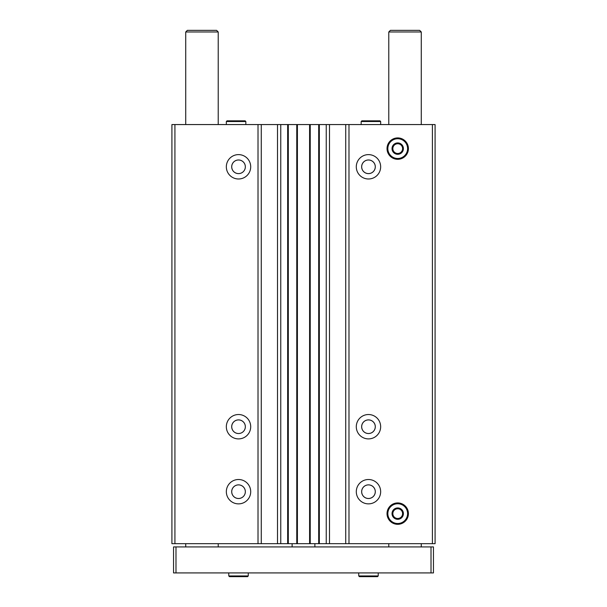 <?xml version="1.0" encoding="UTF-8"?>
<svg xmlns="http://www.w3.org/2000/svg" width="607" height="607" viewBox="0 0 607 607"><rect width="100%" height="100%" fill="white"/><g stroke="black" fill="none" stroke-linecap="round" stroke-linejoin="round"><path stroke-width="0.91" d="M250.706 166.804A12.186 12.186 0 0 1 232.428 177.358A12.186 12.186 0 0 1 232.428 156.249A12.186 12.186 0 0 1 250.706 166.804M250.706 426.713A12.186 12.186 0 0 1 232.428 437.268A12.186 12.186 0 0 1 232.428 416.159A12.186 12.186 0 0 1 250.706 426.713M250.706 491.693A12.186 12.186 0 0 1 232.428 502.239A12.186 12.186 0 0 1 232.428 481.139A12.186 12.186 0 0 1 250.706 491.693M432.396 124.564L432.396 543.675L435.082 543.675L435.082 124.564L174.922 124.564L174.922 543.675L171.918 543.675L171.918 124.564L174.922 124.564M258.013 124.564L258.013 543.675L174.922 543.675M280.76 124.564L280.76 543.675L258.013 543.675M326.24 124.564L326.24 543.675L280.76 543.675M380.657 166.804A12.186 12.186 0 0 1 362.387 177.358A12.186 12.186 0 0 1 362.387 156.249A12.186 12.186 0 0 1 380.657 166.804M380.657 426.713A12.186 12.186 0 0 1 362.387 437.268A12.186 12.186 0 0 1 362.387 416.159A12.186 12.186 0 0 1 380.657 426.713M380.657 491.693A12.186 12.186 0 0 1 362.387 502.239A12.186 12.186 0 0 1 362.387 481.139A12.186 12.186 0 0 1 380.657 491.693M387.031 148.609A10.683 10.683 0 0 0 403.063 157.866A10.683 10.683 0 0 0 403.063 139.352A10.683 10.683 0 0 0 387.031 148.609M387.031 513.621A10.683 10.683 0 0 0 403.063 522.877A10.683 10.683 0 0 0 403.063 504.364A10.683 10.683 0 0 0 387.031 513.621M348.987 124.564L348.987 543.675L326.24 543.675M432.396 543.675L348.987 543.675M345.732 124.564L345.732 543.675M329.495 124.564L329.495 543.675M318.69 124.564L318.69 543.675M310.238 124.564L310.238 543.675M296.762 124.564L296.762 543.675M288.31 124.564L288.31 543.675M277.505 124.564L277.505 543.675M261.268 124.564L261.268 543.675M375.301 491.693A6.821 6.821 0 0 1 365.065 497.603A6.821 6.821 0 0 1 365.065 485.782A6.821 6.821 0 0 1 375.301 491.693M375.278 491.693A6.806 6.806 0 0 1 365.073 497.581A6.806 6.806 0 0 1 365.073 485.797A6.806 6.806 0 0 1 375.278 491.693M245.342 491.693A6.821 6.821 0 0 1 235.114 497.603A6.821 6.821 0 0 1 235.114 485.782A6.821 6.821 0 0 1 245.342 491.693A6.806 6.806 0 0 1 235.121 497.581A6.806 6.806 0 0 1 235.121 485.797A6.806 6.806 0 0 1 245.327 491.693M375.301 426.713A6.821 6.821 0 0 1 365.065 432.624A6.821 6.821 0 0 1 365.065 420.803A6.821 6.821 0 0 1 375.301 426.713M375.278 426.713A6.806 6.806 0 0 1 365.073 432.609A6.806 6.806 0 0 1 365.073 420.826A6.806 6.806 0 0 1 375.278 426.713M245.342 426.713A6.821 6.821 0 0 1 235.114 432.624A6.821 6.821 0 0 1 235.114 420.803A6.821 6.821 0 0 1 245.342 426.713A6.806 6.806 0 0 1 235.121 432.609A6.806 6.806 0 0 1 235.121 420.826A6.806 6.806 0 0 1 245.327 426.713M375.301 166.804A6.821 6.821 0 0 1 365.065 172.714A6.821 6.821 0 0 1 365.065 160.893A6.821 6.821 0 0 1 375.301 166.804M375.278 166.804A6.806 6.806 0 0 1 365.073 172.691A6.806 6.806 0 0 1 365.073 160.908A6.806 6.806 0 0 1 375.278 166.804M245.342 166.804A6.821 6.821 0 0 1 235.114 172.714A6.821 6.821 0 0 1 235.114 160.893A6.821 6.821 0 0 1 245.342 166.804A6.806 6.806 0 0 1 235.121 172.691A6.806 6.806 0 0 1 235.121 160.908A6.806 6.806 0 0 1 245.327 166.804M292.126 543.675L292.126 546.922M314.874 543.675L314.874 546.922M421.273 31.974L388.784 31.974L390.407 30.35L419.649 30.35L421.273 31.974L421.273 124.564M421.273 543.675L421.273 546.922M431.016 546.922L173.541 546.922L173.541 572.917L433.459 572.917L433.459 546.922L431.016 546.922L431.016 572.917M175.984 546.922L175.984 572.917M218.217 31.974L185.727 31.974L187.351 30.35L216.593 30.35L218.217 31.974L218.217 124.564M218.217 543.675L218.217 546.922M358.729 572.917L358.729 575.96L359.42 576.65L377.531 576.65L378.222 575.96L358.729 575.96L358.729 572.917M228.778 572.917L228.778 575.96L229.469 576.65L247.58 576.65L248.271 575.96L228.778 575.96L228.778 572.917M397.714 503.749A9.871 9.871 0 0 1 406.273 518.56A9.871 9.871 0 0 1 389.163 518.56A9.871 9.871 0 0 1 397.714 503.749M397.714 507.938A5.683 5.683 0 0 1 403.207 515.093A5.683 5.683 0 0 1 394.876 518.545A5.683 5.683 0 0 1 397.714 507.938M403.276 513.507L400.529 508.749L394.907 508.749L392.092 513.621L394.907 518.492L400.529 518.492L403.344 513.621L400.529 508.749L394.907 508.749L392.092 513.621M392.16 513.734L394.907 518.492L400.529 518.492L403.344 513.621M401.94 516.056A4.871 4.871 0 0 1 393.495 516.056A4.871 4.871 0 0 1 397.714 508.749A4.871 4.871 0 0 1 401.94 516.056M397.714 137.926A10.683 10.683 0 0 1 406.971 153.95A10.683 10.683 0 0 1 388.465 153.95A10.683 10.683 0 0 1 397.714 137.926M397.714 138.737A9.871 9.871 0 0 1 406.273 153.548A9.871 9.871 0 0 1 389.163 153.548A9.871 9.871 0 0 1 397.714 138.737M397.714 142.926A5.683 5.683 0 0 1 403.207 150.081A5.683 5.683 0 0 1 394.876 153.533A5.683 5.683 0 0 1 397.714 142.926M403.276 148.495L400.529 143.738L394.907 143.738L392.092 148.609L394.907 153.48L400.529 153.48L403.344 148.609L400.529 143.738L394.907 143.738L392.092 148.609M392.16 148.723L394.907 153.48L400.529 153.48L403.344 148.609M401.94 151.044A4.871 4.871 0 0 1 393.495 151.044A4.871 4.871 0 0 1 397.714 143.738A4.871 4.871 0 0 1 401.94 151.044M226.343 121.521L226.343 124.564L226.343 121.521L227.033 120.831L226.343 121.521L245.835 121.521L245.145 120.831L227.033 120.831L245.145 120.831L244.454 121.521M361.165 121.521L361.165 124.564L361.165 121.521L361.855 120.831L361.165 121.521L380.657 121.521L379.974 120.831L361.855 120.831L379.974 120.831L379.284 121.521M287.665 124.564L287.665 543.675M297.407 124.564L297.407 543.675M309.593 124.564L309.593 543.675M319.335 124.564L319.335 543.675M388.784 31.974L388.784 124.564M388.784 543.675L388.784 546.922M185.727 31.974L185.727 124.564M185.727 543.675L185.727 546.922M378.222 572.917L378.222 575.96M376.841 575.96L377.531 576.65M248.271 572.917L248.271 575.96M246.89 575.96L247.58 576.65M245.835 124.564L245.835 121.521M380.657 124.564L380.657 121.521"/></g></svg>
